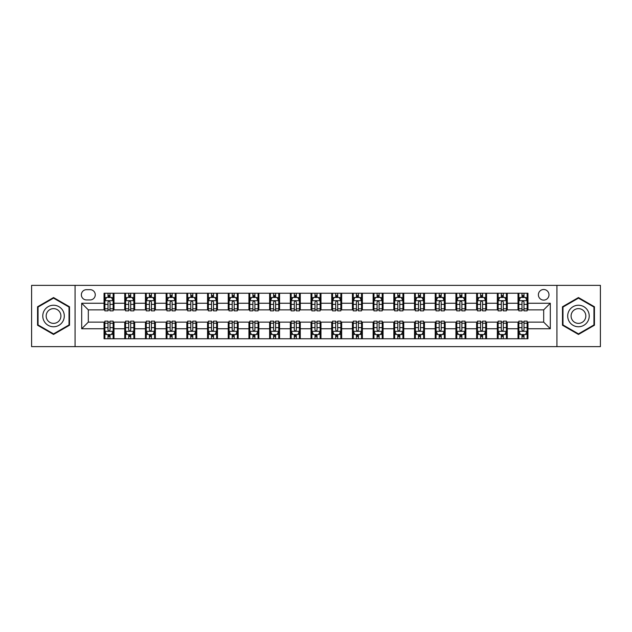 <?xml version="1.0" encoding="UTF-8"?>
<svg xmlns="http://www.w3.org/2000/svg" width="632" height="632" viewBox="0 0 632 632"><rect width="100%" height="100%" fill="white"/><g stroke="black" fill="none" stroke-linecap="round" stroke-linejoin="round"><path stroke-width="0.95" d="M543.686 289.503A5.301 5.301 0 0 0 538.385 294.804A5.301 5.301 0 0 0 543.686 300.105A5.301 5.301 0 0 0 548.987 294.804A5.301 5.301 0 0 0 543.686 289.503M556.934 346.636L600.4 346.636L600.4 285.364L556.934 285.364L556.934 346.636L75.066 346.636L75.066 285.364L31.6 285.364L31.6 346.636L75.066 346.636M86.489 299.939L90.139 299.939A5.135 5.135 0 0 0 95.266 294.804A5.135 5.135 0 0 0 90.139 289.669L86.489 289.669A5.135 5.135 0 0 0 81.362 294.804A5.135 5.135 0 0 0 86.489 299.939M556.934 285.364L75.066 285.364M104.043 328.751L81.694 328.751L81.694 303.249L104.043 303.249L104.043 309.87L88.314 309.87L88.314 322.13L104.043 322.13L104.043 338.768L527.957 338.768L527.957 322.13L543.686 322.13L543.686 309.87L527.957 309.87L527.957 303.249L550.306 303.249L550.306 328.751L527.957 328.751M527.957 303.249L527.957 293.232L104.043 293.232L104.043 303.249M518.019 293.232L518.019 309.87L518.848 309.87M521.993 309.87L523.983 309.87M527.128 309.87L527.957 309.87M518.019 309.87L506.429 309.87M497.321 293.232L497.321 309.87L498.15 309.87M501.294 309.87L503.285 309.87M497.321 309.87L485.732 309.87M476.623 293.232L476.623 309.87L477.452 309.87M480.597 309.87L482.579 309.87M476.623 309.87L465.034 309.87M455.925 293.232L455.925 309.87L456.754 309.87M459.899 309.87L461.881 309.87M455.925 309.87L444.336 309.87M435.227 293.232L435.227 309.87L436.056 309.87M439.201 309.87L441.183 309.87M435.227 309.87L423.63 309.87M414.529 293.232L414.529 309.87L415.35 309.87M418.502 309.87L420.485 309.87M414.529 309.87L402.932 309.87M393.831 293.232L393.831 309.87L394.652 309.87M397.805 309.87L399.787 309.87M393.831 309.87L382.234 309.87M373.125 293.232L373.125 309.87L373.954 309.87M377.099 309.87L379.089 309.87M373.125 309.87L361.536 309.87M352.427 293.232L352.427 309.87L353.256 309.87M356.401 309.87L358.391 309.87M352.427 309.87L340.838 309.87M331.729 293.232L331.729 309.87L332.558 309.87M335.703 309.87L337.693 309.87M331.729 309.87L320.14 309.87M311.031 293.232L311.031 309.87L311.86 309.87M315.005 309.87L316.995 309.87M311.031 309.87L299.442 309.87M290.333 293.232L290.333 309.87L291.162 309.87M294.307 309.87L296.297 309.87M290.333 309.87L278.744 309.87M269.635 293.232L269.635 309.87L270.464 309.87M273.609 309.87L275.599 309.87M269.635 309.87L258.046 309.87M248.937 293.232L248.937 309.87L249.766 309.87M252.911 309.87L254.901 309.87M248.937 309.87L237.348 309.87M228.239 293.232L228.239 309.87L229.068 309.87M232.213 309.87L234.196 309.87M228.239 309.87L216.65 309.87M207.541 293.232L207.541 309.87L208.37 309.87M211.515 309.87L213.498 309.87M207.541 309.87L195.944 309.87M186.843 293.232L186.843 309.87L187.665 309.87M190.817 309.87L192.8 309.87M186.843 309.87L175.246 309.87M166.145 293.232L166.145 309.87L166.966 309.87M170.119 309.87L172.102 309.87M166.145 309.87L154.548 309.87M145.439 293.232L145.439 309.87L146.269 309.87M149.421 309.87L151.404 309.87M145.439 309.87L133.85 309.87M124.741 293.232L124.741 309.87L125.57 309.87M128.715 309.87L130.706 309.87M124.741 309.87L113.152 309.87M104.043 309.87L104.873 309.87M108.017 309.87L110.008 309.87M104.043 322.13L104.873 322.13M108.017 322.13L110.008 322.13M113.152 322.13L113.981 322.13L113.981 338.768M125.57 322.13L113.981 322.13M128.715 322.13L130.706 322.13M133.85 322.13L134.679 322.13L134.679 338.768M146.269 322.13L134.679 322.13M149.421 322.13L151.404 322.13M154.548 322.13L155.377 322.13L155.377 338.768M166.966 322.13L155.377 322.13M170.119 322.13L172.102 322.13M175.246 322.13L176.075 322.13L176.075 338.768M187.665 322.13L176.075 322.13M190.817 322.13L192.8 322.13M195.944 322.13L196.773 322.13L196.773 338.768M208.37 322.13L196.773 322.13M211.515 322.13L213.498 322.13M216.65 322.13L217.471 322.13L217.471 338.768M229.068 322.13L217.471 322.13M232.213 322.13L234.196 322.13M237.348 322.13L238.169 322.13L238.169 338.768M249.766 322.13L238.169 322.13M252.911 322.13L254.901 322.13M258.046 322.13L258.875 322.13L258.875 338.768M270.464 322.13L258.875 322.13M273.609 322.13L275.599 322.13M278.744 322.13L279.573 322.13L279.573 338.768M291.162 322.13L279.573 322.13M294.307 322.13L296.297 322.13M299.442 322.13L300.271 322.13L300.271 338.768M311.86 322.13L300.271 322.13M315.005 322.13L316.995 322.13M320.14 322.13L320.969 322.13L320.969 338.768M332.558 322.13L320.969 322.13M335.703 322.13L337.693 322.13M340.838 322.13L341.667 322.13L341.667 338.768M353.256 322.13L341.667 322.13M356.401 322.13L358.391 322.13M361.536 322.13L362.365 322.13L362.365 338.768M373.954 322.13L362.365 322.13M377.099 322.13L379.089 322.13M382.234 322.13L383.063 322.13L383.063 338.768M394.652 322.13L383.063 322.13M397.805 322.13L399.787 322.13M402.932 322.13L403.761 322.13L403.761 338.768M415.35 322.13L403.761 322.13M418.502 322.13L420.485 322.13M423.63 322.13L424.459 322.13L424.459 338.768M436.056 322.13L424.459 322.13M439.201 322.13L441.183 322.13M444.336 322.13L445.157 322.13L445.157 338.768M456.754 322.13L445.157 322.13M459.899 322.13L461.881 322.13M465.034 322.13L465.855 322.13L465.855 338.768M477.452 322.13L465.855 322.13M480.597 322.13L482.579 322.13M485.732 322.13L486.561 322.13L486.561 338.768M498.15 322.13L486.561 322.13M501.294 322.13L503.285 322.13M506.429 322.13L507.259 322.13L507.259 338.768M518.848 322.13L507.259 322.13M521.993 322.13L523.983 322.13M527.128 322.13L527.957 322.13M113.981 293.232L113.981 309.87M104.043 297.372L104.873 297.372M108.017 297.372L110.008 297.372M113.152 297.372L113.981 297.372M104.043 334.628L104.873 334.628M108.017 334.628L110.008 334.628M113.152 334.628L113.981 334.628M124.741 322.13L124.741 338.768M134.679 293.232L134.679 309.87M124.741 297.372L125.57 297.372M128.715 297.372L130.706 297.372M133.85 297.372L134.679 297.372M124.741 334.628L125.57 334.628M128.715 334.628L130.706 334.628M133.85 334.628L134.679 334.628M145.439 322.13L145.439 338.768M145.439 334.628L146.269 334.628M149.421 334.628L151.404 334.628M154.548 334.628L155.377 334.628M155.377 293.232L155.377 309.87M145.439 297.372L146.269 297.372M149.421 297.372L151.404 297.372M154.548 297.372L155.377 297.372M166.145 322.13L166.145 338.768M166.145 334.628L166.966 334.628M170.119 334.628L172.102 334.628M175.246 334.628L176.075 334.628M176.075 293.232L176.075 309.87M166.145 297.372L166.966 297.372M170.119 297.372L172.102 297.372M175.246 297.372L176.075 297.372M186.843 322.13L186.843 338.768M186.843 334.628L187.665 334.628M190.817 334.628L192.8 334.628M195.944 334.628L196.773 334.628M196.773 293.232L196.773 309.87M186.843 297.372L187.665 297.372M190.817 297.372L192.8 297.372M195.944 297.372L196.773 297.372M207.541 322.13L207.541 338.768M207.541 334.628L208.37 334.628M211.515 334.628L213.498 334.628M216.65 334.628L217.471 334.628M217.471 293.232L217.471 309.87M207.541 297.372L208.37 297.372M211.515 297.372L213.498 297.372M216.65 297.372L217.471 297.372M228.239 322.13L228.239 338.768M228.239 334.628L229.068 334.628M232.213 334.628L234.196 334.628M237.348 334.628L238.169 334.628M238.169 293.232L238.169 309.87M228.239 297.372L229.068 297.372M232.213 297.372L234.196 297.372M237.348 297.372L238.169 297.372M248.937 322.13L248.937 338.768M248.937 334.628L249.766 334.628M252.911 334.628L254.901 334.628M258.046 334.628L258.875 334.628M258.875 293.232L258.875 309.87M248.937 297.372L249.766 297.372M252.911 297.372L254.901 297.372M258.046 297.372L258.875 297.372M269.635 322.13L269.635 338.768M269.635 334.628L270.464 334.628M273.609 334.628L275.599 334.628M278.744 334.628L279.573 334.628M279.573 293.232L279.573 309.87M269.635 297.372L270.464 297.372M273.609 297.372L275.599 297.372M278.744 297.372L279.573 297.372M290.333 322.13L290.333 338.768M290.333 334.628L291.162 334.628M294.307 334.628L296.297 334.628M299.442 334.628L300.271 334.628M300.271 293.232L300.271 309.87M290.333 297.372L291.162 297.372M294.307 297.372L296.297 297.372M299.442 297.372L300.271 297.372M311.031 322.13L311.031 338.768M311.031 334.628L311.86 334.628M315.005 334.628L316.995 334.628M320.14 334.628L320.969 334.628M320.969 293.232L320.969 309.87M311.031 297.372L311.86 297.372M315.005 297.372L316.995 297.372M320.14 297.372L320.969 297.372M331.729 322.13L331.729 338.768M331.729 334.628L332.558 334.628M335.703 334.628L337.693 334.628M340.838 334.628L341.667 334.628M341.667 293.232L341.667 309.87M331.729 297.372L332.558 297.372M335.703 297.372L337.693 297.372M340.838 297.372L341.667 297.372M352.427 322.13L352.427 338.768M352.427 334.628L353.256 334.628M356.401 334.628L358.391 334.628M361.536 334.628L362.365 334.628M362.365 293.232L362.365 309.87M352.427 297.372L353.256 297.372M356.401 297.372L358.391 297.372M361.536 297.372L362.365 297.372M373.125 322.13L373.125 338.768M373.125 334.628L373.954 334.628M377.099 334.628L379.089 334.628M382.234 334.628L383.063 334.628M383.063 293.232L383.063 309.87M373.125 297.372L373.954 297.372M377.099 297.372L379.089 297.372M382.234 297.372L383.063 297.372M393.831 322.13L393.831 338.768M393.831 334.628L394.652 334.628M397.805 334.628L399.787 334.628M402.932 334.628L403.761 334.628M403.761 293.232L403.761 309.87M393.831 297.372L394.652 297.372M397.805 297.372L399.787 297.372M402.932 297.372L403.761 297.372M414.529 322.13L414.529 338.768M414.529 334.628L415.35 334.628M418.502 334.628L420.485 334.628M423.63 334.628L424.459 334.628M424.459 293.232L424.459 309.87M414.529 297.372L415.35 297.372M418.502 297.372L420.485 297.372M423.63 297.372L424.459 297.372M435.227 322.13L435.227 338.768M435.227 334.628L436.056 334.628M439.201 334.628L441.183 334.628M444.336 334.628L445.157 334.628M445.157 293.232L445.157 309.87M435.227 297.372L436.056 297.372M439.201 297.372L441.183 297.372M444.336 297.372L445.157 297.372M455.925 322.13L455.925 338.768M455.925 334.628L456.754 334.628M459.899 334.628L461.881 334.628M465.034 334.628L465.855 334.628M465.855 293.232L465.855 309.87M455.925 297.372L456.754 297.372M459.899 297.372L461.881 297.372M465.034 297.372L465.855 297.372M476.623 322.13L476.623 338.768M476.623 334.628L477.452 334.628M480.597 334.628L482.579 334.628M485.732 334.628L486.561 334.628M486.561 293.232L486.561 309.87M476.623 297.372L477.452 297.372M480.597 297.372L482.579 297.372M485.732 297.372L486.561 297.372M497.321 322.13L497.321 338.768M497.321 334.628L498.15 334.628M501.294 334.628L503.285 334.628M506.429 334.628L507.259 334.628M507.259 293.232L507.259 309.87M497.321 297.372L498.15 297.372M501.294 297.372L503.285 297.372M506.429 297.372L507.259 297.372M518.019 322.13L518.019 338.768M518.019 334.628L518.848 334.628M521.993 334.628L523.983 334.628M527.128 334.628L527.957 334.628M518.019 297.372L518.848 297.372M521.993 297.372L523.983 297.372M527.128 297.372L527.957 297.372M88.314 309.87L81.694 303.249M88.314 322.13L81.694 328.751M550.306 303.249L543.686 309.87M550.306 328.751L543.686 322.13M53.538 334.454L69.52 325.227L69.52 306.773L53.538 297.546L37.565 306.773L37.565 325.227L53.538 334.454M594.436 306.773L578.462 297.546L562.48 306.773L562.48 325.227L578.462 334.454L594.436 325.227L594.436 306.773M110.008 295.381L108.017 295.381M113.152 308.787L110.008 308.787L110.008 310.865L113.152 310.865L113.152 300.769L111.501 297.451L106.531 297.451L104.873 300.769L104.873 310.865L108.017 310.865L108.017 308.787L104.873 308.787M104.873 300.769L104.873 293.232M113.152 300.769L113.152 293.232M108.017 297.451L108.017 293.232M110.008 293.232L110.008 297.451M110.008 308.787L110.008 302.009C109.344 300.729 108.68 300.729 108.017 302.009L108.017 308.787M108.017 336.619L110.008 336.619M104.873 323.213L108.017 323.213L108.017 321.135L104.873 321.135L104.873 331.231L106.531 334.549L111.501 334.549L113.152 331.231L113.152 321.135L110.008 321.135L110.008 323.213L113.152 323.213M113.152 331.231L113.152 338.768M104.873 331.231L104.873 338.768M110.008 334.549L110.008 338.768M108.017 338.768L108.017 334.549M108.017 323.213L108.017 329.991C108.68 331.271 109.344 331.271 110.008 329.991L110.008 323.213M130.706 295.381L128.715 295.381M133.85 308.787L130.706 308.787L130.706 310.865L133.85 310.865L133.85 300.769L132.199 297.451L127.23 297.451L125.57 300.769L125.57 310.865L128.715 310.865L128.715 308.787L125.57 308.787M125.57 300.769L125.57 293.232M133.85 300.769L133.85 293.232M128.715 297.451L128.715 293.232M130.706 293.232L130.706 297.451M130.706 308.787L130.706 302.009C130.042 300.729 129.378 300.729 128.715 302.009L128.715 308.787M151.404 295.381L149.421 295.381M154.548 308.787L151.404 308.787L151.404 310.865L154.548 310.865L154.548 300.769L152.897 297.451L147.928 297.451L146.269 300.769L146.269 310.865L149.421 310.865L149.421 308.787L146.269 308.787M146.269 300.769L146.269 293.232M154.548 300.769L154.548 293.232M149.421 297.451L149.421 293.232M151.404 293.232L151.404 297.451M151.404 308.787L151.404 302.009C150.74 300.729 150.076 300.729 149.421 302.009L149.421 308.787M172.102 295.381L170.119 295.381M175.246 308.787L172.102 308.787L172.102 310.865L175.246 310.865L175.246 300.769L173.595 297.451L168.625 297.451L166.966 300.769L166.966 310.865L170.119 310.865L170.119 308.787L166.966 308.787M166.966 300.769L166.966 293.232M175.246 300.769L175.246 293.232M170.119 297.451L170.119 293.232M172.102 293.232L172.102 297.451M172.102 308.787L172.102 302.009C171.438 300.729 170.782 300.729 170.119 302.009L170.119 308.787M128.715 336.619L130.706 336.619M125.57 323.213L128.715 323.213L128.715 321.135L125.57 321.135L125.57 331.231L127.23 334.549L132.199 334.549L133.85 331.231L133.85 321.135L130.706 321.135L130.706 323.213L133.85 323.213M133.85 331.231L133.85 338.768M125.57 331.231L125.57 338.768M130.706 334.549L130.706 338.768M128.715 338.768L128.715 334.549M128.715 323.213L128.715 329.991C129.378 331.271 130.042 331.271 130.706 329.991L130.706 323.213M149.421 336.619L151.404 336.619M146.269 323.213L149.421 323.213L149.421 321.135L146.269 321.135L146.269 331.231L147.928 334.549L152.897 334.549L154.548 331.231L154.548 321.135L151.404 321.135L151.404 323.213L154.548 323.213M154.548 331.231L154.548 338.768M146.269 331.231L146.269 338.768M151.404 334.549L151.404 338.768M149.421 338.768L149.421 334.549M149.421 323.213L149.421 329.991C150.076 331.271 150.74 331.271 151.404 329.991L151.404 323.213M170.119 336.619L172.102 336.619M166.966 323.213L170.119 323.213L170.119 321.135L166.966 321.135L166.966 331.231L168.625 334.549L173.595 334.549L175.246 331.231L175.246 321.135L172.102 321.135L172.102 323.213L175.246 323.213M175.246 331.231L175.246 338.768M166.966 331.231L166.966 338.768M172.102 334.549L172.102 338.768M170.119 338.768L170.119 334.549M170.119 323.213L170.119 329.991C170.774 331.271 171.438 331.271 172.102 329.991L172.102 323.213M192.8 295.381L190.817 295.381M195.944 308.787L192.8 308.787L192.8 310.865L195.944 310.865L195.944 300.769L194.293 297.451L189.324 297.451L187.665 300.769L187.665 310.865L190.817 310.865L190.817 308.787L187.665 308.787M187.665 300.769L187.665 293.232M195.944 300.769L195.944 293.232M190.817 297.451L190.817 293.232M192.8 293.232L192.8 297.451M192.8 308.787L192.8 302.009C192.144 300.729 191.48 300.729 190.817 302.009L190.817 308.787M190.817 336.619L192.8 336.619M187.665 323.213L190.817 323.213L190.817 321.135L187.665 321.135L187.665 331.231L189.324 334.549L194.293 334.549L195.944 331.231L195.944 321.135L192.8 321.135L192.8 323.213L195.944 323.213M195.944 331.231L195.944 338.768M187.665 331.231L187.665 338.768M192.8 334.549L192.8 338.768M190.817 338.768L190.817 334.549M190.817 323.213L190.817 329.991C191.472 331.271 192.136 331.271 192.8 329.991L192.8 323.213M62.86 310.62A10.76 10.76 0 0 0 48.158 306.678A10.76 10.76 0 0 0 44.216 321.38A10.76 10.76 0 0 0 58.926 325.322A10.76 10.76 0 0 0 62.86 310.62M59.921 312.319A7.371 7.371 0 0 0 49.857 309.617A7.371 7.371 0 0 0 47.163 319.681A7.371 7.371 0 0 0 57.228 322.383A7.371 7.371 0 0 0 59.921 312.319M53.538 333.878L38.054 324.943L38.054 307.057L53.538 298.122L69.022 307.057L69.022 324.943L53.538 333.878M578.462 326.76A10.76 10.76 0 0 0 589.221 316A10.76 10.76 0 0 0 578.462 305.24A10.76 10.76 0 0 0 567.694 316A10.76 10.76 0 0 0 578.462 326.76M578.462 323.371A7.371 7.371 0 0 0 585.824 316A7.371 7.371 0 0 0 578.462 308.629A7.371 7.371 0 0 0 571.091 316A7.371 7.371 0 0 0 578.462 323.371M562.978 307.057L578.462 298.122L593.946 307.057L593.946 324.943L578.462 333.878L562.978 324.943L562.978 307.057M213.498 295.381L211.515 295.381M216.65 308.787L213.498 308.787L213.498 310.865L216.65 310.865L216.65 300.769L214.991 297.451L210.022 297.451L208.37 300.769L208.37 310.865L211.515 310.865L211.515 308.787L208.37 308.787M208.37 300.769L208.37 293.232M216.65 300.769L216.65 293.232M211.515 297.451L211.515 293.232M213.498 293.232L213.498 297.451M213.498 308.787L213.498 302.009C212.842 300.729 212.178 300.729 211.515 302.009L211.515 308.787M234.196 295.381L232.213 295.381M237.348 308.787L234.196 308.787L234.196 310.865L237.348 310.865L237.348 300.769L235.689 297.451L230.72 297.451L229.068 300.769L229.068 310.865L232.213 310.865L232.213 308.787L229.068 308.787M229.068 300.769L229.068 293.232M237.348 300.769L237.348 293.232M232.213 297.451L232.213 293.232M234.196 293.232L234.196 297.451M234.196 308.787L234.196 302.009C233.54 300.729 232.876 300.729 232.213 302.009L232.213 308.787M254.901 295.381L252.911 295.381M258.046 308.787L254.901 308.787L254.901 310.865L258.046 310.865L258.046 300.769L256.387 297.451L251.418 297.451L249.766 300.769L249.766 310.865L252.911 310.865L252.911 308.787L249.766 308.787M249.766 300.769L249.766 293.232M258.046 300.769L258.046 293.232M252.911 297.451L252.911 293.232M254.901 293.232L254.901 297.451M254.901 308.787L254.901 302.009C254.238 300.729 253.574 300.729 252.911 302.009L252.911 308.787M275.599 295.381L273.609 295.381M278.744 308.787L275.599 308.787L275.599 310.865L278.744 310.865L278.744 300.769L277.085 297.451L272.115 297.451L270.464 300.769L270.464 310.865L273.609 310.865L273.609 308.787L270.464 308.787M270.464 300.769L270.464 293.232M278.744 300.769L278.744 293.232M273.609 297.451L273.609 293.232M275.599 293.232L275.599 297.451M275.599 308.787L275.599 302.009C274.936 300.729 274.272 300.729 273.609 302.009L273.609 308.787M296.297 295.381L294.307 295.381M299.442 308.787L296.297 308.787L296.297 310.865L299.442 310.865L299.442 300.769L297.783 297.451L292.821 297.451L291.162 300.769L291.162 310.865L294.307 310.865L294.307 308.787L291.162 308.787M291.162 300.769L291.162 293.232M299.442 300.769L299.442 293.232M294.307 297.451L294.307 293.232M296.297 293.232L296.297 297.451M296.297 308.787L296.297 302.009C295.634 300.729 294.97 300.729 294.307 302.009L294.307 308.787M211.515 336.619L213.498 336.619M208.37 323.213L211.515 323.213L211.515 321.135L208.37 321.135L208.37 331.231L210.022 334.549L214.991 334.549L216.65 331.231L216.65 321.135L213.498 321.135L213.498 323.213L216.65 323.213M216.65 331.231L216.65 338.768M208.37 331.231L208.37 338.768M213.498 334.549L213.498 338.768M211.515 338.768L211.515 334.549M211.515 323.213L211.515 329.991C212.178 331.271 212.834 331.271 213.498 329.991L213.498 323.213M232.213 336.619L234.196 336.619M229.068 323.213L232.213 323.213L232.213 321.135L229.068 321.135L229.068 331.231L230.72 334.549L235.689 334.549L237.348 331.231L237.348 321.135L234.196 321.135L234.196 323.213L237.348 323.213M237.348 331.231L237.348 338.768M229.068 331.231L229.068 338.768M234.196 334.549L234.196 338.768M232.213 338.768L232.213 334.549M232.213 323.213L232.213 329.991C232.876 331.271 233.532 331.271 234.196 329.991L234.196 323.213M252.911 336.619L254.901 336.619M249.766 323.213L252.911 323.213L252.911 321.135L249.766 321.135L249.766 331.231L251.418 334.549L256.387 334.549L258.046 331.231L258.046 321.135L254.901 321.135L254.901 323.213L258.046 323.213M258.046 331.231L258.046 338.768M249.766 331.231L249.766 338.768M254.901 334.549L254.901 338.768M252.911 338.768L252.911 334.549M252.911 323.213L252.911 329.991C253.574 331.271 254.238 331.271 254.901 329.991L254.901 323.213M273.609 336.619L275.599 336.619M270.464 323.213L273.609 323.213L273.609 321.135L270.464 321.135L270.464 331.231L272.115 334.549L277.085 334.549L278.744 331.231L278.744 321.135L275.599 321.135L275.599 323.213L278.744 323.213M278.744 331.231L278.744 338.768M270.464 331.231L270.464 338.768M275.599 334.549L275.599 338.768M273.609 338.768L273.609 334.549M273.609 323.213L273.609 329.991C274.272 331.271 274.936 331.271 275.599 329.991L275.599 323.213M294.307 336.619L296.297 336.619M291.162 323.213L294.307 323.213L294.307 321.135L291.162 321.135L291.162 331.231L292.821 334.549L297.783 334.549L299.442 331.231L299.442 321.135L296.297 321.135L296.297 323.213L299.442 323.213M299.442 331.231L299.442 338.768M291.162 331.231L291.162 338.768M296.297 334.549L296.297 338.768M294.307 338.768L294.307 334.549M294.307 323.213L294.307 329.991C294.97 331.271 295.634 331.271 296.297 329.991L296.297 323.213M316.995 295.381L315.005 295.381M320.14 308.787L316.995 308.787L316.995 310.865L320.14 310.865L320.14 300.769L318.481 297.451L313.519 297.451L311.86 300.769L311.86 310.865L315.005 310.865L315.005 308.787L311.86 308.787M311.86 300.769L311.86 293.232M320.14 300.769L320.14 293.232M315.005 297.451L315.005 293.232M316.995 293.232L316.995 297.451M316.995 308.787L316.995 302.009C316.332 300.729 315.668 300.729 315.005 302.009L315.005 308.787M315.005 336.619L316.995 336.619M311.86 323.213L315.005 323.213L315.005 321.135L311.86 321.135L311.86 331.231L313.519 334.549L318.481 334.549L320.14 331.231L320.14 321.135L316.995 321.135L316.995 323.213L320.14 323.213M320.14 331.231L320.14 338.768M311.86 331.231L311.86 338.768M316.995 334.549L316.995 338.768M315.005 338.768L315.005 334.549M315.005 323.213L315.005 329.991C315.668 331.271 316.332 331.271 316.995 329.991L316.995 323.213M337.693 295.381L335.703 295.381M340.838 308.787L337.693 308.787L337.693 310.865L340.838 310.865L340.838 300.769L339.179 297.451L334.217 297.451L332.558 300.769L332.558 310.865L335.703 310.865L335.703 308.787L332.558 308.787M332.558 300.769L332.558 293.232M340.838 300.769L340.838 293.232M335.703 297.451L335.703 293.232M337.693 293.232L337.693 297.451M337.693 308.787L337.693 302.009C337.03 300.729 336.366 300.729 335.703 302.009L335.703 308.787M335.703 336.619L337.693 336.619M332.558 323.213L335.703 323.213L335.703 321.135L332.558 321.135L332.558 331.231L334.217 334.549L339.179 334.549L340.838 331.231L340.838 321.135L337.693 321.135L337.693 323.213L340.838 323.213M340.838 331.231L340.838 338.768M332.558 331.231L332.558 338.768M337.693 334.549L337.693 338.768M335.703 338.768L335.703 334.549M335.703 323.213L335.703 329.991C336.366 331.271 337.03 331.271 337.693 329.991L337.693 323.213M358.391 295.381L356.401 295.381M361.536 308.787L358.391 308.787L358.391 310.865L361.536 310.865L361.536 300.769L359.885 297.451L354.915 297.451L353.256 300.769L353.256 310.865L356.401 310.865L356.401 308.787L353.256 308.787M353.256 300.769L353.256 293.232M361.536 300.769L361.536 293.232M356.401 297.451L356.401 293.232M358.391 293.232L358.391 297.451M358.391 308.787L358.391 302.009C357.728 300.729 357.064 300.729 356.401 302.009L356.401 308.787M356.401 336.619L358.391 336.619M353.256 323.213L356.401 323.213L356.401 321.135L353.256 321.135L353.256 331.231L354.915 334.549L359.885 334.549L361.536 331.231L361.536 321.135L358.391 321.135L358.391 323.213L361.536 323.213M361.536 331.231L361.536 338.768M353.256 331.231L353.256 338.768M358.391 334.549L358.391 338.768M356.401 338.768L356.401 334.549M356.401 323.213L356.401 329.991C357.064 331.271 357.728 331.271 358.391 329.991L358.391 323.213M379.089 295.381L377.099 295.381M382.234 308.787L379.089 308.787L379.089 310.865L382.234 310.865L382.234 300.769L380.583 297.451L375.613 297.451L373.954 300.769L373.954 310.865L377.099 310.865L377.099 308.787L373.954 308.787M373.954 300.769L373.954 293.232M382.234 300.769L382.234 293.232M377.099 297.451L377.099 293.232M379.089 293.232L379.089 297.451M379.089 308.787L379.089 302.009C378.426 300.729 377.762 300.729 377.099 302.009L377.099 308.787M377.099 336.619L379.089 336.619M373.954 323.213L377.099 323.213L377.099 321.135L373.954 321.135L373.954 331.231L375.613 334.549L380.583 334.549L382.234 331.231L382.234 321.135L379.089 321.135L379.089 323.213L382.234 323.213M382.234 331.231L382.234 338.768M373.954 331.231L373.954 338.768M379.089 334.549L379.089 338.768M377.099 338.768L377.099 334.549M377.099 323.213L377.099 329.991C377.762 331.271 378.426 331.271 379.089 329.991L379.089 323.213M399.787 295.381L397.805 295.381M402.932 308.787L399.787 308.787L399.787 310.865L402.932 310.865L402.932 300.769L401.281 297.451L396.311 297.451L394.652 300.769L394.652 310.865L397.805 310.865L397.805 308.787L394.652 308.787M394.652 300.769L394.652 293.232M402.932 300.769L402.932 293.232M397.805 297.451L397.805 293.232M399.787 293.232L399.787 297.451M399.787 308.787L399.787 302.009C399.124 300.729 398.468 300.729 397.805 302.009L397.805 308.787M397.805 336.619L399.787 336.619M394.652 323.213L397.805 323.213L397.805 321.135L394.652 321.135L394.652 331.231L396.311 334.549L401.281 334.549L402.932 331.231L402.932 321.135L399.787 321.135L399.787 323.213L402.932 323.213M402.932 331.231L402.932 338.768M394.652 331.231L394.652 338.768M399.787 334.549L399.787 338.768M397.805 338.768L397.805 334.549M397.805 323.213L397.805 329.991C398.46 331.271 399.124 331.271 399.787 329.991L399.787 323.213M420.485 295.381L418.502 295.381M423.63 308.787L420.485 308.787L420.485 310.865L423.63 310.865L423.63 300.769L421.978 297.451L417.009 297.451L415.35 300.769L415.35 310.865L418.502 310.865L418.502 308.787L415.35 308.787M415.35 300.769L415.35 293.232M423.63 300.769L423.63 293.232M418.502 297.451L418.502 293.232M420.485 293.232L420.485 297.451M420.485 308.787L420.485 302.009C419.822 300.729 419.166 300.729 418.502 302.009L418.502 308.787M418.502 336.619L420.485 336.619M415.35 323.213L418.502 323.213L418.502 321.135L415.35 321.135L415.35 331.231L417.009 334.549L421.978 334.549L423.63 331.231L423.63 321.135L420.485 321.135L420.485 323.213L423.63 323.213M423.63 331.231L423.63 338.768M415.35 331.231L415.35 338.768M420.485 334.549L420.485 338.768M418.502 338.768L418.502 334.549M418.502 323.213L418.502 329.991C419.158 331.271 419.822 331.271 420.485 329.991L420.485 323.213M441.183 295.381L439.201 295.381M444.336 308.787L441.183 308.787L441.183 310.865L444.336 310.865L444.336 300.769L442.677 297.451L437.707 297.451L436.056 300.769L436.056 310.865L439.201 310.865L439.201 308.787L436.056 308.787M436.056 300.769L436.056 293.232M444.336 300.769L444.336 293.232M439.201 297.451L439.201 293.232M441.183 293.232L441.183 297.451M441.183 308.787L441.183 302.009C440.528 300.729 439.864 300.729 439.201 302.009L439.201 308.787M461.881 295.381L459.899 295.381M465.034 308.787L461.881 308.787L461.881 310.865L465.034 310.865L465.034 300.769L463.375 297.451L458.405 297.451L456.754 300.769L456.754 310.865L459.899 310.865L459.899 308.787L456.754 308.787M456.754 300.769L456.754 293.232M465.034 300.769L465.034 293.232M459.899 297.451L459.899 293.232M461.881 293.232L461.881 297.451M461.881 308.787L461.881 302.009C461.226 300.729 460.562 300.729 459.899 302.009L459.899 308.787M482.579 295.381L480.597 295.381M485.732 308.787L482.579 308.787L482.579 310.865L485.732 310.865L485.732 300.769L484.073 297.451L479.103 297.451L477.452 300.769L477.452 310.865L480.597 310.865L480.597 308.787L477.452 308.787M477.452 300.769L477.452 293.232M485.732 300.769L485.732 293.232M480.597 297.451L480.597 293.232M482.579 293.232L482.579 297.451M482.579 308.787L482.579 302.009C481.924 300.729 481.26 300.729 480.597 302.009L480.597 308.787M503.285 295.381L501.294 295.381M506.429 308.787L503.285 308.787L503.285 310.865L506.429 310.865L506.429 300.769L504.771 297.451L499.801 297.451L498.15 300.769L498.15 310.865L501.294 310.865L501.294 308.787L498.15 308.787M498.15 300.769L498.15 293.232M506.429 300.769L506.429 293.232M501.294 297.451L501.294 293.232M503.285 293.232L503.285 297.451M503.285 308.787L503.285 302.009C502.622 300.729 501.958 300.729 501.294 302.009L501.294 308.787M523.983 295.381L521.993 295.381M527.128 308.787L523.983 308.787L523.983 310.865L527.128 310.865L527.128 300.769L525.468 297.451L520.499 297.451L518.848 300.769L518.848 310.865L521.993 310.865L521.993 308.787L518.848 308.787M518.848 300.769L518.848 293.232M527.128 300.769L527.128 293.232M521.993 297.451L521.993 293.232M523.983 293.232L523.983 297.451M523.983 308.787L523.983 302.009C523.32 300.729 522.656 300.729 521.993 302.009L521.993 308.787M439.201 336.619L441.183 336.619M436.056 323.213L439.201 323.213L439.201 321.135L436.056 321.135L436.056 331.231L437.707 334.549L442.677 334.549L444.336 331.231L444.336 321.135L441.183 321.135L441.183 323.213L444.336 323.213M444.336 331.231L444.336 338.768M436.056 331.231L436.056 338.768M441.183 334.549L441.183 338.768M439.201 338.768L439.201 334.549M439.201 323.213L439.201 329.991C439.856 331.271 440.52 331.271 441.183 329.991L441.183 323.213M459.899 336.619L461.881 336.619M456.754 323.213L459.899 323.213L459.899 321.135L456.754 321.135L456.754 331.231L458.405 334.549L463.375 334.549L465.034 331.231L465.034 321.135L461.881 321.135L461.881 323.213L465.034 323.213M465.034 331.231L465.034 338.768M456.754 331.231L456.754 338.768M461.881 334.549L461.881 338.768M459.899 338.768L459.899 334.549M459.899 323.213L459.899 329.991C460.562 331.271 461.218 331.271 461.881 329.991L461.881 323.213M480.597 336.619L482.579 336.619M477.452 323.213L480.597 323.213L480.597 321.135L477.452 321.135L477.452 331.231L479.103 334.549L484.073 334.549L485.732 331.231L485.732 321.135L482.579 321.135L482.579 323.213L485.732 323.213M485.732 331.231L485.732 338.768M477.452 331.231L477.452 338.768M482.579 334.549L482.579 338.768M480.597 338.768L480.597 334.549M480.597 323.213L480.597 329.991C481.26 331.271 481.924 331.271 482.579 329.991L482.579 323.213M501.294 336.619L503.285 336.619M498.15 323.213L501.294 323.213L501.294 321.135L498.15 321.135L498.15 331.231L499.801 334.549L504.771 334.549L506.429 331.231L506.429 321.135L503.285 321.135L503.285 323.213L506.429 323.213M506.429 331.231L506.429 338.768M498.15 331.231L498.15 338.768M503.285 334.549L503.285 338.768M501.294 338.768L501.294 334.549M501.294 323.213L501.294 329.991C501.958 331.271 502.622 331.271 503.285 329.991L503.285 323.213M521.993 336.619L523.983 336.619M518.848 323.213L521.993 323.213L521.993 321.135L518.848 321.135L518.848 331.231L520.499 334.549L525.468 334.549L527.128 331.231L527.128 321.135L523.983 321.135L523.983 323.213L527.128 323.213M527.128 331.231L527.128 338.768M518.848 331.231L518.848 338.768M523.983 334.549L523.983 338.768M521.993 338.768L521.993 334.549M521.993 323.213L521.993 329.991C522.656 331.271 523.32 331.271 523.983 329.991L523.983 323.213M124.741 328.751L113.981 328.751M124.741 303.249L113.981 303.249M145.439 303.249L134.679 303.249M145.439 328.751L134.679 328.751M166.145 303.249L155.377 303.249M166.145 328.751L155.377 328.751M186.843 303.249L176.075 303.249M186.843 328.751L176.075 328.751M207.541 303.249L196.773 303.249M207.541 328.751L196.773 328.751M228.239 303.249L217.471 303.249M228.239 328.751L217.471 328.751M248.937 303.249L238.169 303.249M248.937 328.751L238.169 328.751M269.635 303.249L258.875 303.249M269.635 328.751L258.875 328.751M290.333 303.249L279.573 303.249M290.333 328.751L279.573 328.751M311.031 303.249L300.271 303.249M311.031 328.751L300.271 328.751M331.729 303.249L320.969 303.249M331.729 328.751L320.969 328.751M352.427 303.249L341.667 303.249M352.427 328.751L341.667 328.751M373.125 303.249L362.365 303.249M373.125 328.751L362.365 328.751M393.831 303.249L383.063 303.249M393.831 328.751L383.063 328.751M414.529 303.249L403.761 303.249M414.529 328.751L403.761 328.751M435.227 303.249L424.459 303.249M435.227 328.751L424.459 328.751M455.925 303.249L445.157 303.249M455.925 328.751L445.157 328.751M476.623 303.249L465.855 303.249M476.623 328.751L465.855 328.751M497.321 303.249L486.561 303.249M497.321 328.751L486.561 328.751M518.019 303.249L507.259 303.249M518.019 328.751L507.259 328.751M113.112 300.682L104.912 300.682M104.873 297.656L106.429 297.656M111.595 297.656L113.152 297.656M108.017 304.355L104.873 304.355M113.152 304.355L110.008 304.355M110.008 296.44L108.017 296.44M104.912 331.318L113.112 331.318M113.152 334.344L111.595 334.344M106.429 334.344L104.873 334.344M110.008 327.645L113.152 327.645M104.873 327.645L108.017 327.645M108.017 335.56L110.008 335.56M133.81 300.682L125.61 300.682M125.57 297.656L127.127 297.656M132.293 297.656L133.85 297.656M128.715 304.355L125.57 304.355M133.85 304.355L130.706 304.355M130.706 296.44L128.715 296.44M154.508 300.682L146.316 300.682M146.269 297.656L147.825 297.656M152.991 297.656L154.548 297.656M149.421 304.355L146.269 304.355M154.548 304.355L151.404 304.355M151.404 296.44L149.421 296.44M175.206 300.682L167.014 300.682M166.966 297.656L168.523 297.656M173.689 297.656L175.246 297.656M170.119 304.355L166.966 304.355M175.246 304.355L172.102 304.355M172.102 296.44L170.119 296.44M125.61 331.318L133.81 331.318M133.85 334.344L132.293 334.344M127.127 334.344L125.57 334.344M130.706 327.645L133.85 327.645M125.57 327.645L128.715 327.645M128.715 335.56L130.706 335.56M146.316 331.318L154.508 331.318M154.548 334.344L152.991 334.344M147.825 334.344L146.269 334.344M151.404 327.645L154.548 327.645M146.269 327.645L149.421 327.645M149.421 335.56L151.404 335.56M167.014 331.318L175.206 331.318M175.246 334.344L173.689 334.344M168.523 334.344L166.966 334.344M172.102 327.645L175.246 327.645M166.966 327.645L170.119 327.645M170.119 335.56L172.102 335.56M195.904 300.682L187.712 300.682M187.665 297.656L189.221 297.656M194.387 297.656L195.944 297.656M190.817 304.355L187.665 304.355M195.944 304.355L192.8 304.355M192.8 296.44L190.817 296.44M187.712 331.318L195.904 331.318M195.944 334.344L194.387 334.344M189.221 334.344L187.665 334.344M192.8 327.645L195.944 327.645M187.665 327.645L190.817 327.645M190.817 335.56L192.8 335.56M216.602 300.682L208.41 300.682M208.37 297.656L209.927 297.656M215.093 297.656L216.65 297.656M211.515 304.355L208.37 304.355M216.65 304.355L213.498 304.355M213.498 296.44L211.515 296.44M237.3 300.682L229.108 300.682M229.068 297.656L230.625 297.656M235.791 297.656L237.348 297.656M232.213 304.355L229.068 304.355M237.348 304.355L234.196 304.355M234.196 296.44L232.213 296.44M258.006 300.682L249.806 300.682M249.766 297.656L251.323 297.656M256.489 297.656L258.046 297.656M252.911 304.355L249.766 304.355M258.046 304.355L254.901 304.355M254.901 296.44L252.911 296.44M278.704 300.682L270.504 300.682M270.464 297.656L272.021 297.656M277.187 297.656L278.744 297.656M273.609 304.355L270.464 304.355M278.744 304.355L275.599 304.355M275.599 296.44L273.609 296.44M299.402 300.682L291.202 300.682M291.162 297.656L292.719 297.656M297.885 297.656L299.442 297.656M294.307 304.355L291.162 304.355M299.442 304.355L296.297 304.355M296.297 296.44L294.307 296.44M208.41 331.318L216.602 331.318M216.65 334.344L215.093 334.344M209.927 334.344L208.37 334.344M213.498 327.645L216.65 327.645M208.37 327.645L211.515 327.645M211.515 335.56L213.498 335.56M229.108 331.318L237.3 331.318M237.348 334.344L235.791 334.344M230.625 334.344L229.068 334.344M234.196 327.645L237.348 327.645M229.068 327.645L232.213 327.645M232.213 335.56L234.196 335.56M249.806 331.318L258.006 331.318M258.046 334.344L256.489 334.344M251.323 334.344L249.766 334.344M254.901 327.645L258.046 327.645M249.766 327.645L252.911 327.645M252.911 335.56L254.901 335.56M270.504 331.318L278.704 331.318M278.744 334.344L277.187 334.344M272.021 334.344L270.464 334.344M275.599 327.645L278.744 327.645M270.464 327.645L273.609 327.645M273.609 335.56L275.599 335.56M291.202 331.318L299.402 331.318M299.442 334.344L297.885 334.344M292.719 334.344L291.162 334.344M296.297 327.645L299.442 327.645M291.162 327.645L294.307 327.645M294.307 335.56L296.297 335.56M320.1 300.682L311.9 300.682M311.86 297.656L313.417 297.656M318.583 297.656L320.14 297.656M315.005 304.355L311.86 304.355M320.14 304.355L316.995 304.355M316.995 296.44L315.005 296.44M311.9 331.318L320.1 331.318M320.14 334.344L318.583 334.344M313.417 334.344L311.86 334.344M316.995 327.645L320.14 327.645M311.86 327.645L315.005 327.645M315.005 335.56L316.995 335.56M340.798 300.682L332.598 300.682M332.558 297.656L334.115 297.656M339.281 297.656L340.838 297.656M335.703 304.355L332.558 304.355M340.838 304.355L337.693 304.355M337.693 296.44L335.703 296.44M332.598 331.318L340.798 331.318M340.838 334.344L339.281 334.344M334.115 334.344L332.558 334.344M337.693 327.645L340.838 327.645M332.558 327.645L335.703 327.645M335.703 335.56L337.693 335.56M361.496 300.682L353.296 300.682M353.256 297.656L354.813 297.656M359.979 297.656L361.536 297.656M356.401 304.355L353.256 304.355M361.536 304.355L358.391 304.355M358.391 296.44L356.401 296.44M353.296 331.318L361.496 331.318M361.536 334.344L359.979 334.344M354.813 334.344L353.256 334.344M358.391 327.645L361.536 327.645M353.256 327.645L356.401 327.645M356.401 335.56L358.391 335.56M382.194 300.682L373.994 300.682M373.954 297.656L375.511 297.656M380.677 297.656L382.234 297.656M377.099 304.355L373.954 304.355M382.234 304.355L379.089 304.355M379.089 296.44L377.099 296.44M373.994 331.318L382.194 331.318M382.234 334.344L380.677 334.344M375.511 334.344L373.954 334.344M379.089 327.645L382.234 327.645M373.954 327.645L377.099 327.645M377.099 335.56L379.089 335.56M402.892 300.682L394.7 300.682M394.652 297.656L396.209 297.656M401.375 297.656L402.932 297.656M397.805 304.355L394.652 304.355M402.932 304.355L399.787 304.355M399.787 296.44L397.805 296.44M394.7 331.318L402.892 331.318M402.932 334.344L401.375 334.344M396.209 334.344L394.652 334.344M399.787 327.645L402.932 327.645M394.652 327.645L397.805 327.645M397.805 335.56L399.787 335.56M423.59 300.682L415.398 300.682M415.35 297.656L416.907 297.656M422.073 297.656L423.63 297.656M418.502 304.355L415.35 304.355M423.63 304.355L420.485 304.355M420.485 296.44L418.502 296.44M415.398 331.318L423.59 331.318M423.63 334.344L422.073 334.344M416.907 334.344L415.35 334.344M420.485 327.645L423.63 327.645M415.35 327.645L418.502 327.645M418.502 335.56L420.485 335.56M444.288 300.682L436.096 300.682M436.056 297.656L437.613 297.656M442.779 297.656L444.336 297.656M439.201 304.355L436.056 304.355M444.336 304.355L441.183 304.355M441.183 296.44L439.201 296.44M464.986 300.682L456.794 300.682M456.754 297.656L458.311 297.656M463.477 297.656L465.034 297.656M459.899 304.355L456.754 304.355M465.034 304.355L461.881 304.355M461.881 296.44L459.899 296.44M485.684 300.682L477.492 300.682M477.452 297.656L479.009 297.656M484.175 297.656L485.732 297.656M480.597 304.355L477.452 304.355M485.732 304.355L482.579 304.355M482.579 296.44L480.597 296.44M506.39 300.682L498.19 300.682M498.15 297.656L499.707 297.656M504.873 297.656L506.429 297.656M501.294 304.355L498.15 304.355M506.429 304.355L503.285 304.355M503.285 296.44L501.294 296.44M527.088 300.682L518.888 300.682M518.848 297.656L520.405 297.656M525.571 297.656L527.128 297.656M521.993 304.355L518.848 304.355M527.128 304.355L523.983 304.355M523.983 296.44L521.993 296.44M436.096 331.318L444.288 331.318M444.336 334.344L442.779 334.344M437.613 334.344L436.056 334.344M441.183 327.645L444.336 327.645M436.056 327.645L439.201 327.645M439.201 335.56L441.183 335.56M456.794 331.318L464.986 331.318M465.034 334.344L463.477 334.344M458.311 334.344L456.754 334.344M461.881 327.645L465.034 327.645M456.754 327.645L459.899 327.645M459.899 335.56L461.881 335.56M477.492 331.318L485.684 331.318M485.732 334.344L484.175 334.344M479.009 334.344L477.452 334.344M482.579 327.645L485.732 327.645M477.452 327.645L480.597 327.645M480.597 335.56L482.579 335.56M498.19 331.318L506.39 331.318M506.429 334.344L504.873 334.344M499.707 334.344L498.15 334.344M503.285 327.645L506.429 327.645M498.15 327.645L501.294 327.645M501.294 335.56L503.285 335.56M518.888 331.318L527.088 331.318M527.128 334.344L525.571 334.344M520.405 334.344L518.848 334.344M523.983 327.645L527.128 327.645M518.848 327.645L521.993 327.645M521.993 335.56L523.983 335.56"/></g></svg>
